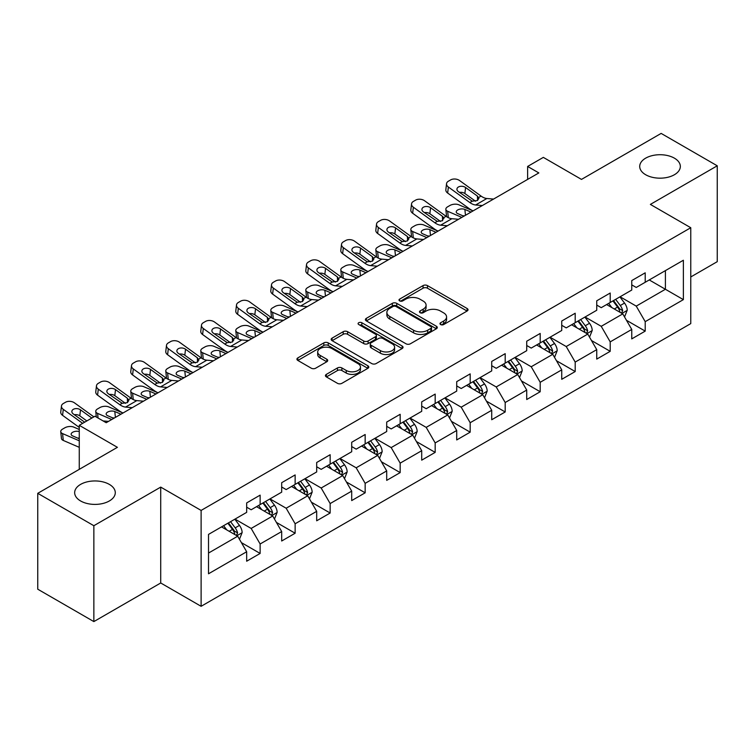 <?xml version="1.0" encoding="UTF-8"?>
<svg xmlns="http://www.w3.org/2000/svg" width="755" height="755" viewBox="0 0 755 755"><rect width="100%" height="100%" fill="white"/><g stroke="black" fill="none" stroke-linecap="round" stroke-linejoin="round"><path stroke-width="1.13" d="M440.618 324.546A2.18 1.255 0 0 0 443.704 324.546L467.109 311.032A3.114 1.803 0 0 0 468.024 309.767A3.114 1.803 0 0 0 467.109 308.493L427.462 285.598A3.114 1.803 0 0 0 423.055 285.598L399.65 299.112A2.18 1.255 0 0 0 399.008 299.999A2.18 1.255 0 0 0 399.65 300.896A2.18 1.255 0 0 0 402.736 300.896L405.765 299.14A9.966 5.757 0 0 1 419.865 299.14L423.168 301.056A9.966 5.757 0 0 1 426.084 305.124A9.966 5.757 0 0 1 423.168 309.191L420.139 310.937A2.18 1.255 0 0 0 419.497 311.834A2.18 1.255 0 0 0 420.139 312.721A2.18 1.255 0 0 0 423.215 312.721L426.245 310.975A9.966 5.757 0 0 1 440.344 310.975L443.647 312.881A9.966 5.757 0 0 1 446.573 316.949A9.966 5.757 0 0 1 443.647 321.017L440.618 322.762A2.18 1.255 0 0 0 439.986 323.659A2.18 1.255 0 0 0 440.618 324.546L440.618 322.762M109.333 484.389A20.309 11.731 0 0 0 87.203 481.841A20.309 11.731 0 0 0 74.66 492.675A20.309 11.731 0 0 0 80.615 500.971A20.309 11.731 0 0 0 102.746 503.509A20.309 11.731 0 0 0 115.288 492.675A20.309 11.731 0 0 0 109.333 484.389M674.385 158.154A20.309 11.731 0 0 0 652.254 155.615A20.309 11.731 0 0 0 639.712 166.449A20.309 11.731 0 0 0 645.667 174.735A20.309 11.731 0 0 0 667.798 177.283A20.309 11.731 0 0 0 680.34 166.449A20.309 11.731 0 0 0 674.385 158.154M326.358 374.367A3.114 1.803 0 0 0 325.443 375.641A3.114 1.803 0 0 0 326.358 376.905L337.476 383.332A3.114 1.803 0 0 0 341.883 383.332L367.874 368.327A3.114 1.803 0 0 0 368.789 367.053A3.114 1.803 0 0 0 367.874 365.779L328.227 342.893A3.114 1.803 0 0 0 323.82 342.893L297.829 357.898A3.114 1.803 0 0 0 296.923 359.172A3.114 1.803 0 0 0 297.829 360.437L311.268 368.195A3.114 1.803 0 0 0 315.675 368.195L326.792 361.777A3.114 1.803 0 0 0 327.708 360.503A3.114 1.803 0 0 0 326.792 359.229L320.129 355.388A8.333 4.813 0 0 1 317.695 351.981A8.333 4.813 0 0 1 322.838 347.536A8.333 4.813 0 0 1 331.917 348.584L358.021 363.655A8.333 4.813 0 0 1 360.465 367.053A8.333 4.813 0 0 1 355.312 371.498A8.333 4.813 0 0 1 346.234 370.46L341.883 367.94A3.114 1.803 0 0 0 337.476 367.94L326.358 374.367L326.358 376.905M690.768 276.962L717.25 261.674L717.25 165.798L661.144 133.409L581.482 179.407L543.336 157.38L527.632 166.449L538.844 172.923L106.191 422.715L94.97 416.241L79.266 425.31L79.266 469.355M93.856 525.716L93.856 621.591L160.721 582.983L160.721 487.107L93.856 525.716L37.75 493.326L117.412 447.328L79.266 425.31M160.721 487.107L201.113 510.427L690.768 227.727L690.768 323.602L201.113 606.303L201.113 510.427M717.25 165.798L650.376 204.407L690.768 227.727M405.982 343.78A3.114 1.803 0 0 0 410.39 343.78L436.381 328.774A3.114 1.803 0 0 0 437.296 327.5A3.114 1.803 0 0 0 436.381 326.236L396.734 303.34A3.114 1.803 0 0 0 392.326 303.34L366.335 318.346A3.114 1.803 0 0 0 365.42 319.62A3.114 1.803 0 0 0 366.335 320.894L405.982 343.78M359.606 325.018A2.18 1.255 0 0 1 361.824 325.329L361.824 322.734L402.132 346.007A3.114 1.803 0 0 1 403.038 347.281A3.114 1.803 0 0 1 402.132 348.555L376.141 363.561A3.114 1.803 0 0 1 371.734 363.561L332.087 340.665L332.087 338.127A3.114 1.803 0 0 0 331.171 339.391A3.114 1.803 0 0 0 332.087 340.665M332.087 338.127L343.204 331.7A3.114 1.803 0 0 1 347.611 331.7L363.693 340.986A3.114 1.803 0 0 0 368.1 340.986L375.48 336.721A3.114 1.803 0 0 0 376.386 335.456A3.114 1.803 0 0 0 375.48 334.182L358.738 324.518A2.18 1.255 0 0 1 358.096 323.621A2.18 1.255 0 0 1 359.446 322.461A2.18 1.255 0 0 1 361.824 322.734M93.856 621.591L37.75 589.202L37.75 493.326M241.402 542.628L260.135 553.443L260.135 543.987L281.681 531.548L281.681 541.005L295.139 533.228L295.139 523.772L316.685 511.333L316.685 520.79L330.152 513.023L330.152 503.566L351.698 491.127L351.698 500.584L365.156 492.807L365.156 483.351L386.702 470.912L386.702 480.369L400.169 472.602L400.169 463.136L421.705 450.697L421.705 460.163L435.173 452.387L435.173 442.93L456.718 430.492L456.718 439.948L470.176 432.171L470.176 422.715L491.722 410.276L491.722 419.733L505.189 411.966L505.189 402.509L526.726 390.071L526.726 399.527L540.193 391.751L540.193 382.294L561.739 369.856L561.739 379.312L575.197 371.545L575.197 362.079L596.743 349.641L596.743 359.106L610.21 351.33L610.21 341.873L631.756 329.435L631.756 338.891L645.214 331.115L645.214 321.658L683.369 299.631L683.369 260.248L665.41 270.611L665.41 289.269L683.369 299.631M260.135 553.443L246.668 561.22L246.668 551.754L208.522 573.781L208.522 534.398L246.668 512.371L246.668 502.915L260.135 495.138L260.135 504.595L281.681 492.156L281.681 482.7L295.139 474.933L295.139 484.389L316.685 471.95L316.685 462.494L330.152 454.718L330.152 464.174L351.698 451.735L351.698 442.279L365.156 434.502L365.156 443.968L386.702 431.53L386.702 422.064L400.169 414.297L400.169 423.753L421.705 411.315L421.705 401.858L435.173 394.082L435.173 403.538L456.718 391.099L456.718 381.643L470.176 373.876L470.176 383.332L491.722 370.894L491.722 361.437L505.189 353.661L505.189 363.117L526.726 350.679L526.726 341.222L540.193 333.446L540.193 342.912L561.739 330.473L561.739 321.007L575.197 313.24L575.197 322.696L596.743 310.258L596.743 300.801L610.21 293.025L610.21 302.481L631.756 290.043L631.756 280.586L645.214 272.819L645.214 282.276L683.369 260.248M256.549 506.671L272.706 515.995L251.16 528.434L235.003 519.11M246.668 507.19L251.16 509.776L260.135 504.595M251.16 528.434L260.135 543.987M272.706 515.995L281.681 531.548M291.553 486.456L307.71 495.79L286.164 508.228L270.007 498.895M281.681 486.975L286.164 489.57L295.139 484.389M286.164 508.228L295.139 523.772M307.71 495.79L316.685 511.333M326.556 466.25L342.713 475.575L321.177 488.013L305.02 478.689M316.685 466.769L321.177 469.355L330.152 464.174M321.177 488.013L330.152 503.566M342.713 475.575L351.698 491.127M361.57 446.035L377.726 455.369L356.181 467.807L340.024 458.474M351.698 446.554L356.181 449.149L365.156 443.968M356.181 467.807L365.156 483.351M377.726 455.369L386.702 470.912M396.573 425.829L412.73 435.154L391.184 447.592L375.027 438.259M386.702 426.339L391.184 428.934L400.169 423.753M391.184 447.592L400.169 463.136M412.73 435.154L421.705 450.697M431.577 405.614L447.743 414.939L426.197 427.377L410.041 418.053M421.705 406.133L426.197 408.719L435.173 403.538M426.197 427.377L435.173 442.93M447.743 414.939L456.718 430.492M466.59 385.399L482.747 394.733L461.201 407.171L445.044 397.838M456.718 385.918L461.201 388.514L470.176 383.332M461.201 407.171L470.176 422.715M482.747 394.733L491.722 410.276M501.594 365.193L517.751 374.518L496.214 386.956L480.057 377.632M491.722 365.713L496.214 368.298L505.189 363.117M496.214 386.956L505.189 402.509M517.751 374.518L526.726 390.071M536.607 344.978L552.764 354.312L531.218 366.751L515.061 357.417M526.726 345.497L531.218 348.093L540.193 342.912M531.218 366.751L540.193 382.294M552.764 354.312L561.739 369.856M571.61 324.773L587.767 334.097L566.222 346.536L550.065 337.211M561.739 325.292L566.222 327.878L575.197 322.696M566.222 346.536L575.197 362.079M587.767 334.097L596.743 349.641M606.614 304.558L622.771 313.882L601.235 326.32L585.078 316.996M596.743 305.077L601.235 307.672L610.21 302.481M601.235 326.32L610.21 341.873M622.771 313.882L631.756 329.435M649.253 279.945L665.41 289.269L636.238 306.115L620.082 296.781M631.756 284.861L636.238 287.457L645.214 282.276M636.238 306.115L645.214 321.658M160.721 582.983L201.113 606.303M527.632 166.449L527.632 179.407M208.522 553.056L237.693 536.21L221.536 526.886M237.693 536.21L246.668 551.754M626.48 320.299L645.214 331.115M591.467 340.514L610.21 351.33M556.463 360.72L575.197 371.545M521.46 380.935L540.193 391.751M486.447 401.141L505.189 411.966M451.443 421.356L470.176 432.171M416.439 441.571L435.173 452.387M381.426 461.777L400.169 472.602M346.422 481.992L365.156 492.807M311.409 502.198L330.152 513.023M276.405 522.413L295.139 533.228M441.496 324.858L443.647 323.612A9.966 5.757 0 0 0 446.573 319.544L446.573 316.949M426.084 305.124L426.084 307.71A9.966 5.757 0 0 1 423.168 311.787L421.007 313.032M467.071 311.06L427.462 288.193A3.114 1.803 0 0 0 423.055 288.193L400.518 301.198M436.343 328.802L396.734 305.935A3.114 1.803 0 0 0 392.326 305.935L366.373 320.913M430.878 328.397A2.18 1.255 0 0 0 431.511 327.5A2.18 1.255 0 0 0 430.878 326.613L396.073 306.521A2.18 1.255 0 0 0 392.987 306.521L389.797 308.361A9.966 5.757 0 0 0 386.871 312.438A9.966 5.757 0 0 0 389.797 316.505L413.58 330.237A9.966 5.757 0 0 0 427.679 330.237L430.878 328.397L430.878 330.983A2.18 1.255 0 0 0 431.511 330.095L431.511 327.5M386.871 312.438L386.871 315.024A9.966 5.757 0 0 0 389.797 319.091L389.797 316.505M430.878 330.983L427.679 332.832A9.966 5.757 0 0 1 413.58 332.832L389.797 319.091M332.125 340.694L343.204 334.295L343.204 331.7M376.386 335.456L376.386 338.042A3.114 1.803 0 0 1 375.48 339.316L368.1 343.572A3.114 1.803 0 0 1 363.693 343.572L347.611 334.295A3.114 1.803 0 0 0 343.204 334.295M361.824 325.329L402.085 348.574M380.378 350.613A8.333 4.813 0 0 0 389.457 351.66A8.333 4.813 0 0 0 394.601 347.215A8.333 4.813 0 0 0 392.166 343.818L382.964 338.504A3.114 1.803 0 0 0 378.557 338.504L371.177 342.761A3.114 1.803 0 0 0 370.271 344.035A3.114 1.803 0 0 0 371.177 345.309L380.378 350.613L380.378 353.208A8.333 4.813 0 0 0 389.457 354.255A8.333 4.813 0 0 0 394.601 349.81L394.601 347.215M370.271 344.035L370.271 346.63A3.114 1.803 0 0 0 371.177 347.895L371.177 345.309M380.378 353.208L371.177 347.895M360.465 367.053L360.465 369.648A8.333 4.813 0 0 1 355.312 374.093A8.333 4.813 0 0 1 346.234 373.045L341.883 370.535A3.114 1.803 0 0 0 337.476 370.535L326.396 376.934M317.695 351.981L317.695 354.576A8.333 4.813 0 0 0 320.129 357.974L320.129 355.388M326.792 359.229L326.792 361.777L320.129 357.974M367.836 368.346L328.227 345.479A3.114 1.803 0 0 0 323.82 345.479L297.876 360.465M624.545 316.958L627.216 310.23A8.409 4.851 -120 0 0 624.536 303.066L619.902 296.885M473.045 210.909L458.88 204.803A6.351 3.18 -5.9 0 0 449.942 205.473L447.696 206.766A6.351 3.18 -5.9 0 0 445.837 209.333A6.351 3.18 -5.9 0 0 447.658 211.277L448.319 217.657M611.824 307.568L608.681 303.368M461.824 217.393L447.658 211.277M621.478 313.136L622.677 310.588A8.409 4.851 -120 0 0 620.27 305.53L615.636 299.348M613.532 300.565L618.666 307.427A4.285 2.473 60 0 1 619.449 308.729L622.677 310.588M471.026 212.079L464.872 209.428A5.077 2.539 174.1 0 0 457.719 209.956A5.077 2.539 174.1 0 0 456.237 212.013A5.077 2.539 174.1 0 0 457.69 213.571L463.844 216.223M446.705 216.732A6.351 3.18 174.1 0 1 446.535 216.166L445.837 209.333M464.41 215.902A5.077 2.539 -5.9 0 0 462.749 215.751M612.947 300.905L617.581 307.087A8.409 4.851 60 0 1 619.987 312.145M482.341 205.549L475.65 204.982A15.864 9.164 60 0 1 469.846 202.557L448.366 187.023L447.658 193.044A6.351 4.096 -173.3 0 1 445.846 189.713L446.545 183.691A6.351 4.096 6.7 0 0 448.366 187.023M473.083 210.89A23.801 13.741 60 0 1 469.148 208.578L447.658 193.044M493.562 199.075L486.871 198.499A15.864 9.164 60 0 1 481.067 196.083L459.578 180.539A6.351 4.096 6.7 0 0 450.641 179.916L448.394 181.209A6.351 4.096 6.7 0 0 446.545 183.691M477.575 200.443L477.396 196.055L478.897 198.395L477.415 200.537L472.271 201.17L458.398 191.647A5.077 3.275 -173.3 0 1 456.945 188.986A5.077 3.275 -173.3 0 1 458.427 187.004A5.077 3.275 -173.3 0 1 465.58 187.504L464.872 193.525L475.537 201.236M464.872 193.525A5.077 3.275 6.7 0 0 459.446 192.412M477.396 196.055L465.58 187.504M589.542 337.164L592.213 330.445A8.409 4.851 -120 0 0 589.523 323.282L584.899 317.1M438.042 231.124L423.876 225.009A6.351 3.18 -5.9 0 0 414.929 225.679L412.683 226.981A6.351 3.18 -5.9 0 0 410.824 229.548A6.351 3.18 -5.9 0 0 412.655 231.492L413.306 237.872M576.82 327.774L573.677 323.574M426.82 237.598L412.655 231.492M586.465 333.342L587.673 330.803A8.409 4.851 -120 0 0 585.267 325.745L580.633 319.563M578.528 320.781L583.662 327.632A4.285 2.473 60 0 1 584.445 328.935L587.673 330.803M436.022 232.295L429.869 229.633A5.077 2.539 174.1 0 0 422.715 230.171A5.077 2.539 174.1 0 0 421.224 232.229A5.077 2.539 174.1 0 0 422.687 233.786L428.84 236.438M411.692 236.947A6.351 3.18 174.1 0 1 411.532 236.381L410.824 229.548M429.397 236.117A5.077 2.539 -5.9 0 0 427.736 235.966M577.934 321.12L582.567 327.302A8.409 4.851 60 0 1 584.974 332.36M554.538 357.379L557.199 350.65A8.409 4.851 -120 0 0 554.519 343.497L549.885 337.315M403.038 251.339L388.863 245.224A6.351 3.18 -5.9 0 0 379.925 245.894L377.679 247.187A6.351 3.18 -5.9 0 0 375.82 249.763A6.351 3.18 -5.9 0 0 377.642 251.698L378.302 258.087M541.816 347.989L538.664 343.789M391.817 257.814L377.642 251.698M551.461 353.557L552.66 351.009A8.409 4.851 -120 0 0 550.253 345.96L545.62 339.769M543.515 340.986L548.659 347.847A4.285 2.473 60 0 1 549.432 349.15L552.66 351.009M401.018 252.5L394.856 249.848A5.077 2.539 174.1 0 0 387.711 250.386A5.077 2.539 174.1 0 0 386.22 252.444A5.077 2.539 174.1 0 0 387.683 253.991L393.836 256.653M376.688 257.153A6.351 3.18 174.1 0 1 376.518 256.596L375.82 249.763M394.393 256.322A5.077 2.539 -5.9 0 0 392.732 256.171M542.93 341.326L547.564 347.508A8.409 4.851 60 0 1 549.97 352.566M447.328 225.764L440.646 225.188A15.864 9.164 60 0 1 434.842 222.772L413.353 207.229L412.655 213.25A6.351 4.096 -173.3 0 1 410.833 209.928L411.541 203.907A6.351 4.096 6.7 0 0 413.353 207.229M438.079 231.105A23.801 13.741 60 0 1 434.144 228.793L412.655 213.25M458.549 219.28L451.868 218.714A15.864 9.164 60 0 1 446.063 216.298L424.574 200.755A6.351 4.096 6.7 0 0 415.637 200.122L413.391 201.425A6.351 4.096 6.7 0 0 411.541 203.907M442.572 220.649L442.392 216.26L443.647 217.695L442.411 220.753L437.258 221.375L423.385 211.862A5.077 3.275 -173.3 0 1 421.932 209.201A5.077 3.275 -173.3 0 1 423.413 207.21A5.077 3.275 -173.3 0 1 430.567 207.719L429.869 213.74L440.533 221.451M429.869 213.74A5.077 3.275 6.7 0 0 424.442 212.617M442.392 216.26L430.567 207.719M446.063 216.298L443.647 217.695L443.893 218.61M412.324 245.97L405.633 245.403A15.864 9.164 60 0 1 399.839 242.987L378.349 227.444L377.642 233.465A6.351 4.096 -173.3 0 1 375.83 230.133L376.528 224.112A6.351 4.096 6.7 0 0 378.349 227.444M403.066 251.321A23.801 13.741 60 0 1 399.131 249.008L377.642 233.465M423.546 239.495L416.854 238.92A15.864 9.164 60 0 1 411.06 236.504L389.571 220.96A6.351 4.096 6.7 0 0 380.624 220.337L378.387 221.63A6.351 4.096 6.7 0 0 376.528 224.112M407.568 240.864L407.379 236.475L408.88 238.816L407.398 240.958L402.255 241.591L388.381 232.078A5.077 3.275 -173.3 0 1 386.928 229.407A5.077 3.275 -173.3 0 1 388.41 227.425A5.077 3.275 -173.3 0 1 395.563 227.925L394.856 233.946L405.52 241.657M394.856 233.946A5.077 3.275 6.7 0 0 389.429 232.833M407.379 236.475L395.563 227.925M519.525 377.594L522.196 370.865A8.409 4.851 -120 0 0 519.515 363.702L514.882 357.521M368.025 271.545L353.859 265.43A6.351 3.18 -5.9 0 0 344.912 266.1L342.676 267.402A6.351 3.18 -5.9 0 0 340.807 269.969A6.351 3.18 -5.9 0 0 342.638 271.913L343.289 278.293M506.803 368.204L503.66 364.004M356.804 278.029L342.638 271.913M516.448 373.772L517.656 371.224A8.409 4.851 -120 0 0 515.25 366.166L510.616 359.984M508.511 361.201L513.645 368.062A4.285 2.473 60 0 1 514.429 369.365L517.656 371.224M366.005 272.715L359.852 270.054A5.077 2.539 174.1 0 0 352.698 270.592A5.077 2.539 174.1 0 0 351.207 272.649A5.077 2.539 174.1 0 0 352.67 274.207L358.823 276.858M341.675 277.368A6.351 3.18 174.1 0 1 341.515 276.802L340.807 269.969M359.38 276.538A5.077 2.539 -5.9 0 0 357.719 276.387M507.926 361.541L512.56 367.723A8.409 4.851 60 0 1 514.967 372.781M484.521 397.8L487.192 391.081A8.409 4.851 -120 0 0 484.502 383.918L479.869 377.736M333.021 291.76L318.846 285.645A6.351 3.18 -5.9 0 0 309.909 286.315L307.662 287.608A6.351 3.18 -5.9 0 0 305.803 290.184A6.351 3.18 -5.9 0 0 307.634 292.119L308.285 298.508M471.8 388.41L468.657 384.21M321.8 298.234L307.634 292.119M481.445 393.978L482.653 391.439A8.409 4.851 -120 0 0 480.237 386.381L475.612 380.199M473.498 381.407L478.642 388.268A4.285 2.473 60 0 1 479.416 389.571L482.653 391.439M331.001 292.921L324.848 290.269A5.077 2.539 174.1 0 0 317.695 290.807A5.077 2.539 174.1 0 0 316.203 292.864A5.077 2.539 174.1 0 0 317.666 294.412L323.82 297.074M306.672 297.583A6.351 3.18 174.1 0 1 306.511 297.017L305.803 290.184M324.376 296.753A5.077 2.539 -5.9 0 0 322.715 296.592M472.913 381.747L477.547 387.928A8.409 4.851 60 0 1 479.953 392.987M449.508 418.015L452.179 411.286A8.409 4.851 -120 0 0 449.499 404.123L444.865 397.942M298.008 311.966L283.842 305.86A6.351 3.18 -5.9 0 0 274.905 306.53L272.659 307.823A6.351 3.18 -5.9 0 0 270.8 310.39A6.351 3.18 -5.9 0 0 272.621 312.334L273.282 318.714M436.796 408.625L433.644 404.425M286.796 318.45L272.621 312.334M446.441 414.193L447.639 411.645A8.409 4.851 -120 0 0 445.233 406.586L440.599 400.405M438.495 401.622L443.638 408.483A4.285 2.473 60 0 1 444.412 409.786L447.639 411.645M295.988 313.136L289.835 310.484A5.077 2.539 174.1 0 0 282.681 311.013A5.077 2.539 174.1 0 0 281.2 313.07A5.077 2.539 174.1 0 0 282.653 314.627L288.816 317.279M271.668 317.789A6.351 3.18 174.1 0 1 271.498 317.223L270.8 310.39M289.373 316.958A5.077 2.539 -5.9 0 0 287.712 316.807M437.909 401.962L442.543 408.144A8.409 4.851 60 0 1 444.95 413.202M377.321 266.185L370.63 265.609A15.864 9.164 60 0 1 364.825 263.193L343.336 247.649L342.638 253.671A6.351 4.096 -173.3 0 1 340.816 250.349L341.524 244.327A6.351 4.096 6.7 0 0 343.336 247.649M368.062 271.526A23.801 13.741 60 0 1 364.127 269.214L342.638 253.671M388.532 259.711L381.851 259.135A15.864 9.164 60 0 1 376.047 256.719L354.557 241.175A6.351 4.096 6.7 0 0 345.62 240.543L343.374 241.845A6.351 4.096 6.7 0 0 341.524 244.327M372.555 261.07L372.375 256.691L373.876 259.031L372.394 261.173L367.241 261.796L353.378 252.283A5.077 3.275 -173.3 0 1 351.924 249.622A5.077 3.275 -173.3 0 1 353.406 247.64A5.077 3.275 -173.3 0 1 360.56 248.14L359.852 254.161L370.516 261.872M359.852 254.161A5.077 3.275 6.7 0 0 354.425 253.048M372.375 256.691L360.56 248.14M342.308 286.4L335.626 285.824A15.864 9.164 60 0 1 329.822 283.408L308.333 267.865L307.634 273.886A6.351 4.096 -173.3 0 1 305.813 270.554L306.521 264.533A6.351 4.096 6.7 0 0 308.333 267.865M333.059 291.741A23.801 13.741 60 0 1 329.114 289.429L307.634 273.886M353.529 279.916L346.847 279.341A15.864 9.164 60 0 1 341.043 276.925L319.554 261.39A6.351 4.096 6.7 0 0 310.616 260.758L308.37 262.051A6.351 4.096 6.7 0 0 306.521 264.533M337.551 281.285L337.372 276.896L338.872 279.237L337.381 281.379L332.238 282.011L318.365 272.498A5.077 3.275 -173.3 0 1 316.911 269.837A5.077 3.275 -173.3 0 1 318.393 267.846A5.077 3.275 -173.3 0 1 325.547 268.346L324.848 274.367L335.513 282.087M324.848 274.367A5.077 3.275 6.7 0 0 319.422 273.253M337.372 276.896L325.547 268.346M307.304 306.606L300.613 306.03A15.864 9.164 60 0 1 294.818 303.614L273.329 288.08L272.621 294.101A6.351 4.096 -173.3 0 1 270.809 290.769L271.507 284.748A6.351 4.096 6.7 0 0 273.329 288.08M298.046 311.947A23.801 13.741 60 0 1 294.11 309.635L272.621 294.101M318.525 300.131L311.834 299.556A15.864 9.164 60 0 1 306.03 297.14L284.55 281.596A6.351 4.096 6.7 0 0 275.603 280.973L273.357 282.266A6.351 4.096 6.7 0 0 271.507 284.748M302.538 301.5L302.359 297.111L303.859 299.452L302.377 301.594L297.234 302.226L283.361 292.704A5.077 3.275 -173.3 0 1 281.908 290.043A5.077 3.275 -173.3 0 1 283.389 288.061A5.077 3.275 -173.3 0 1 290.543 288.561L289.835 294.582L300.499 302.293M289.835 294.582A5.077 3.275 6.7 0 0 284.409 293.468M302.359 297.111L290.543 288.561M272.291 326.821L265.609 326.245A15.864 9.164 60 0 1 259.805 323.829L238.316 308.285L237.617 314.307A6.351 4.096 -173.3 0 1 235.796 310.984L236.504 304.963A6.351 4.096 6.7 0 0 238.316 308.285M263.042 332.162A23.801 13.741 60 0 1 259.107 329.85L237.617 314.307M283.512 320.337L276.83 319.771A15.864 9.164 60 0 1 271.026 317.355L249.537 301.811A6.351 4.096 6.7 0 0 240.6 301.179L238.353 302.472A6.351 4.096 6.7 0 0 236.504 304.963M267.534 321.705L267.355 317.317L268.856 319.658L267.374 321.809L262.221 322.432L248.357 312.919A5.077 3.275 -173.3 0 1 246.904 310.258A5.077 3.275 -173.3 0 1 248.386 308.267A5.077 3.275 -173.3 0 1 255.53 308.776L254.831 314.797L265.496 322.508M254.831 314.797A5.077 3.275 6.7 0 0 249.405 313.674M267.355 317.317L255.53 308.776M237.287 347.026L230.605 346.46A15.864 9.164 60 0 1 224.801 344.044L203.312 328.5L202.604 334.522A6.351 4.096 -173.3 0 1 200.792 331.19L201.491 325.169A6.351 4.096 6.7 0 0 203.312 328.5M228.029 352.368A23.801 13.741 60 0 1 224.093 350.065L202.604 334.522M248.508 340.552L241.817 339.976A15.864 9.164 60 0 1 236.022 337.56L214.533 322.017A6.351 4.096 6.7 0 0 205.587 321.394L203.35 322.687A6.351 4.096 6.7 0 0 201.491 325.169M232.531 341.921L232.342 337.532L233.852 339.873L232.361 342.015L227.217 342.647L213.344 333.134A5.077 3.275 -173.3 0 1 211.891 330.464A5.077 3.275 -173.3 0 1 213.372 328.482A5.077 3.275 -173.3 0 1 220.526 328.982L219.828 335.003L230.483 342.713M219.828 335.003A5.077 3.275 6.7 0 0 214.392 333.889M232.342 337.532L220.526 328.982M202.283 367.241L195.592 366.666A15.864 9.164 60 0 1 189.788 364.25L168.308 348.706L167.601 354.727A6.351 4.096 -173.3 0 1 165.789 351.405L166.487 345.384A6.351 4.096 6.7 0 0 168.308 348.706M193.025 372.583A23.801 13.741 60 0 1 189.09 370.271L167.601 354.727M213.505 360.767L206.813 360.192A15.864 9.164 60 0 1 201.009 357.776L179.52 342.232A6.351 4.096 6.7 0 0 170.583 341.6L168.337 342.902A6.351 4.096 6.7 0 0 166.487 345.384M197.517 362.126L197.338 357.747L198.839 360.088L197.357 362.23L192.214 362.853L178.34 353.34A5.077 3.275 -173.3 0 1 176.887 350.679A5.077 3.275 -173.3 0 1 178.369 348.687A5.077 3.275 -173.3 0 1 185.522 349.197L184.815 355.218L195.479 362.928M184.815 355.218A5.077 3.275 6.7 0 0 179.388 354.104M197.338 357.747L185.522 349.197M167.27 387.457L160.588 386.881A15.864 9.164 60 0 1 154.784 384.465L133.295 368.921L132.597 374.942A6.351 4.096 -173.3 0 1 130.775 371.611L131.483 365.59A6.351 4.096 6.7 0 0 133.295 368.921M158.022 392.798A23.801 13.741 60 0 1 154.086 390.486L132.597 374.942M178.491 380.973L171.81 380.397A15.864 9.164 60 0 1 166.006 377.981L144.516 362.447A6.351 4.096 6.7 0 0 135.579 361.815L133.333 363.108A6.351 4.096 6.7 0 0 131.483 365.59M162.514 382.341L162.334 377.953L163.835 380.293L162.353 382.436L157.2 383.068L143.327 373.555A5.077 3.275 -173.3 0 1 141.874 370.894A5.077 3.275 -173.3 0 1 143.356 368.902A5.077 3.275 -173.3 0 1 150.509 369.403L149.811 375.424L160.475 383.144M149.811 375.424A5.077 3.275 6.7 0 0 144.384 374.31M162.334 377.953L150.509 369.403M132.267 407.662L125.575 407.087A15.864 9.164 60 0 1 119.781 404.671L98.292 389.136L97.584 395.158A6.351 4.096 -173.3 0 1 95.772 391.826L96.47 385.805A6.351 4.096 6.7 0 0 98.292 389.136M123.008 413.004A23.801 13.741 60 0 1 119.073 410.692L97.584 395.158M143.488 401.188L136.797 400.612A15.864 9.164 60 0 1 131.002 398.196L109.513 382.653A6.351 4.096 6.7 0 0 100.566 382.03L98.329 383.323A6.351 4.096 6.7 0 0 96.47 385.805M127.501 402.547L127.321 398.168L128.822 400.509L127.34 402.651L122.197 403.283L108.324 393.761A5.077 3.275 -173.3 0 1 106.87 391.099A5.077 3.275 -173.3 0 1 108.352 389.118A5.077 3.275 -173.3 0 1 115.506 389.618L114.798 395.639L125.462 403.349M114.798 395.639A5.077 3.275 6.7 0 0 109.371 394.525M127.321 398.168L115.506 389.618M82.654 423.357L63.278 409.342L62.58 415.363A6.351 4.096 -173.3 0 1 60.759 412.041L61.466 406.02A6.351 4.096 6.7 0 0 63.278 409.342M79.266 427.434L62.58 415.363M93.875 416.873L74.5 402.868A6.351 4.096 6.7 0 0 65.562 402.236L63.316 403.529A6.351 4.096 6.7 0 0 61.466 406.02M108.475 421.394L103.114 420.941M84.673 422.187L73.32 413.976A5.077 3.275 -173.3 0 1 71.867 411.315A5.077 3.275 -173.3 0 1 73.348 409.323A5.077 3.275 -173.3 0 1 80.502 409.833L79.794 415.854L86.834 420.941M79.794 415.854A5.077 3.275 6.7 0 0 74.367 414.731M91.855 418.043L80.502 409.833M414.504 438.221L417.175 431.501A8.409 4.851 -120 0 0 414.486 424.338L409.861 418.157M263.004 332.181L248.839 326.066A6.351 3.18 -5.9 0 0 239.892 326.736L237.655 328.038A6.351 3.18 -5.9 0 0 235.786 330.605A6.351 3.18 -5.9 0 0 237.617 332.549L238.269 338.929M401.783 428.831L398.64 424.631M251.783 338.655L237.617 332.549M411.428 434.399L412.636 431.86A8.409 4.851 -120 0 0 410.229 426.801L405.595 420.62M403.491 421.837L408.625 428.689A4.285 2.473 60 0 1 409.408 429.991L412.636 431.86M260.985 333.351L254.831 330.69A5.077 2.539 174.1 0 0 247.678 331.228A5.077 2.539 174.1 0 0 246.187 333.285A5.077 2.539 174.1 0 0 247.649 334.843L253.803 337.494M236.655 338.004A6.351 3.18 174.1 0 1 236.494 337.438L235.786 330.605M254.359 337.174A5.077 2.539 -5.9 0 0 252.698 337.013M402.906 422.168L407.53 428.359A8.409 4.851 60 0 1 409.937 433.417M379.501 458.436L382.162 451.707A8.409 4.851 -120 0 0 379.482 444.553L374.848 438.362M228.001 352.396L213.825 346.281A6.351 3.18 -5.9 0 0 204.888 346.951L202.642 348.244A6.351 3.18 -5.9 0 0 200.783 350.82A6.351 3.18 -5.9 0 0 202.604 352.755L203.265 359.135M366.779 449.046L363.627 444.846M216.779 358.87L202.604 352.755M376.424 454.614L377.623 452.066A8.409 4.851 -120 0 0 375.216 447.007L370.592 440.826M368.478 442.043L373.621 448.904A4.285 2.473 60 0 1 374.395 450.207L377.623 452.066M225.981 353.557L219.828 350.905A5.077 2.539 174.1 0 0 212.674 351.443A5.077 2.539 174.1 0 0 211.183 353.5A5.077 2.539 174.1 0 0 212.646 355.048L218.799 357.7M201.651 358.21A6.351 3.18 174.1 0 1 201.481 357.653L200.783 350.82M219.356 357.379A5.077 2.539 -5.9 0 0 217.695 357.228M367.893 442.383L372.526 448.564A8.409 4.851 60 0 1 374.933 453.623M344.488 478.651L347.158 471.922A8.409 4.851 -120 0 0 344.478 464.759L339.844 458.578M192.987 372.602L178.822 366.486A6.351 3.18 -5.9 0 0 169.884 367.156L167.638 368.459A6.351 3.18 -5.9 0 0 165.779 371.026A6.351 3.18 -5.9 0 0 167.601 372.97L168.261 379.35M331.766 469.261L328.623 465.052M181.766 379.086L167.601 372.97M341.411 474.829L342.619 472.281A8.409 4.851 -120 0 0 340.212 467.222L335.579 461.041M333.474 462.258L338.608 469.119A4.285 2.473 60 0 1 339.391 470.412L342.619 472.281M190.968 373.772L184.815 371.111A5.077 2.539 174.1 0 0 177.661 371.649A5.077 2.539 174.1 0 0 176.17 373.706A5.077 2.539 174.1 0 0 177.633 375.263L183.786 377.915M166.647 378.425A6.351 3.18 174.1 0 1 166.477 377.859L165.779 371.026M184.343 377.594A5.077 2.539 -5.9 0 0 182.691 377.443M332.889 462.598L337.523 468.78A8.409 4.851 60 0 1 339.929 473.838M309.484 498.857L312.155 492.137A8.409 4.851 -120 0 0 309.465 484.974L304.841 478.793M157.984 392.817L143.818 386.702A6.351 3.18 -5.9 0 0 134.871 387.372L132.625 388.665A6.351 3.18 -5.9 0 0 130.766 391.241A6.351 3.18 -5.9 0 0 132.597 393.176L133.248 399.565M296.762 489.466L293.62 485.267M146.763 399.291L132.597 393.176M306.407 495.035L307.615 492.496A8.409 4.851 -120 0 0 305.209 487.437L300.575 481.256M298.47 482.464L303.604 489.325A4.285 2.473 60 0 1 304.378 490.627L307.615 492.496M155.964 393.978L149.811 391.326A5.077 2.539 174.1 0 0 142.657 391.864A5.077 2.539 174.1 0 0 141.166 393.921A5.077 2.539 174.1 0 0 142.629 395.469L148.782 398.13M131.634 398.64A6.351 3.18 174.1 0 1 131.474 398.074L130.766 391.241M149.339 397.809A5.077 2.539 -5.9 0 0 147.678 397.649M297.876 482.804L302.51 488.985A8.409 4.851 60 0 1 304.916 494.044M274.471 519.072L277.142 512.343A8.409 4.851 -120 0 0 274.461 505.18L269.828 498.998M122.98 413.023L108.805 406.917A6.351 3.18 -5.9 0 0 99.868 407.587L97.621 408.88A6.351 3.18 -5.9 0 0 95.762 411.447A6.351 3.18 -5.9 0 0 97.584 413.391L98.065 418.025M261.759 509.682L258.606 505.482M111.759 419.506L97.584 413.391M271.404 515.25L272.602 512.702A8.409 4.851 -120 0 0 270.196 507.643L265.562 501.462M263.457 502.679L268.601 509.54A4.285 2.473 60 0 1 269.375 510.842L272.602 512.702M120.96 414.193L114.798 411.541A5.077 2.539 174.1 0 0 107.654 412.07A5.077 2.539 174.1 0 0 106.162 414.127A5.077 2.539 174.1 0 0 107.616 415.684L113.778 418.336M114.335 418.015A5.077 2.539 -5.9 0 0 112.674 417.864M262.872 503.019L267.506 509.2A8.409 4.851 60 0 1 269.912 514.259M239.467 539.278L242.138 532.558A8.409 4.851 -120 0 0 239.458 525.395L234.824 519.213M79.266 429.482L73.801 427.122A6.351 3.18 -5.9 0 0 64.855 427.792L62.618 429.085A6.351 3.18 -5.9 0 0 60.749 431.662A6.351 3.18 -5.9 0 0 62.58 433.606L63.278 440.439A6.351 3.18 174.1 0 1 61.457 438.495L60.749 431.662M226.745 529.887L223.603 525.688M79.266 440.797L62.58 433.606M79.266 447.328L63.278 440.439M236.39 535.455L237.598 532.917A8.409 4.851 -120 0 0 235.192 527.858L230.558 521.677M228.454 522.894L233.588 529.746A4.285 2.473 60 0 1 234.371 531.048L237.598 532.917M79.266 431.558A5.077 2.539 174.1 0 0 72.64 432.285A5.077 2.539 174.1 0 0 71.149 434.342A5.077 2.539 174.1 0 0 72.612 435.89L79.266 438.768M79.266 438.211A5.077 2.539 -5.9 0 0 77.661 438.07M227.868 523.224L232.493 529.415A8.409 4.851 60 0 1 234.909 534.474M443.647 323.612L443.647 321.017M420.139 312.721L420.139 310.937M423.168 311.787L423.168 309.191M399.65 300.896L399.65 299.112M423.055 288.193L423.055 285.598M427.462 288.193L427.462 285.598M467.109 311.032L467.109 308.493M366.335 320.894L366.335 318.346M392.326 305.935L392.326 303.34M396.734 305.935L396.734 303.34M436.381 328.774L436.381 326.236M413.58 332.832L413.58 330.237M427.679 332.832L427.679 330.237M347.611 334.295L347.611 331.7M363.693 343.572L363.693 340.986M368.1 343.572L368.1 340.986M375.48 339.316L375.48 336.721M402.132 348.555L402.132 346.007M337.476 370.535L337.476 367.94M341.883 370.535L341.883 367.94M346.234 373.045L346.234 370.46M297.829 360.437L297.829 357.898M323.82 345.479L323.82 342.893M328.227 345.479L328.227 342.893M367.874 368.327L367.874 365.779M621.941 313.41L627.16 310.399M620.27 305.53L624.536 303.066M614.287 308.984L617.581 307.087M464.872 209.428L465.476 215.288M472.271 201.17L469.846 202.557M481.067 196.083L478.651 197.48M486.871 198.499L475.65 204.982M586.937 333.616L592.156 330.605M585.267 325.745L589.523 323.282M579.283 329.199L582.567 327.302M429.869 229.633L430.473 235.494M551.933 353.831L557.152 350.82M550.253 345.96L554.519 343.497M544.27 349.405L547.564 347.508M394.856 249.848L395.46 255.709M437.258 221.375L434.842 222.772M451.868 218.714L440.646 225.188M402.255 241.591L399.839 242.987M411.06 236.504L408.634 237.9M416.854 238.92L405.633 245.403M516.92 374.036L522.139 371.026M515.25 366.166L519.515 363.702M509.266 369.62L512.56 367.723M359.852 270.054L360.456 275.915M481.916 394.252L487.135 391.241M480.237 386.381L484.502 383.918M474.263 389.835L477.547 387.928M324.848 290.269L325.452 296.13M446.913 414.467L452.122 411.447M445.233 406.586L449.499 404.123M439.25 410.041L442.543 408.144M289.835 310.484L290.439 316.345M367.241 261.796L364.825 263.193M376.047 256.719L373.631 258.116M381.851 259.135L370.63 265.609M332.238 282.011L329.822 283.408M341.043 276.925L338.627 278.321M346.847 279.341L335.626 285.824M297.234 302.226L294.818 303.614M306.03 297.14L303.614 298.536M311.834 299.556L300.613 306.03M262.221 322.432L259.805 323.829M271.026 317.355L268.61 318.742M276.83 319.771L265.609 326.245M227.217 342.647L224.801 344.044M236.022 337.56L233.606 338.957M241.817 339.976L230.605 346.46M192.214 362.853L189.788 364.25M201.009 357.776L198.593 359.172M206.813 360.192L195.592 366.666M157.2 383.068L154.784 384.465M166.006 377.981L163.59 379.378M171.81 380.397L160.588 386.881M122.197 403.283L119.781 404.671M131.002 398.196L128.577 399.593M136.797 400.612L125.575 407.087M411.9 434.672L417.119 431.662M410.229 426.801L414.486 424.338M404.246 430.256L407.53 428.359M254.831 330.69L255.435 336.551M376.896 454.887L382.115 451.877M375.216 447.007L379.482 444.553M369.233 450.461L372.526 448.564M219.828 350.905L220.422 356.766M341.883 475.093L347.102 472.083M340.212 467.222L344.478 464.759M334.229 470.676L337.523 468.78M184.815 371.111L185.419 376.971M306.879 495.308L312.098 492.298M305.209 487.437L309.465 484.974M299.225 490.892L302.51 488.985M149.811 391.326L150.415 397.187M271.875 515.523L277.094 512.503M270.196 507.643L274.461 505.18M264.212 511.097L267.506 509.2M114.798 411.541L115.402 417.402M236.862 535.729L242.081 532.719M235.192 527.858L239.458 525.395M229.209 531.312L232.493 529.415M95.762 411.447L96.338 417.024"/></g></svg>
